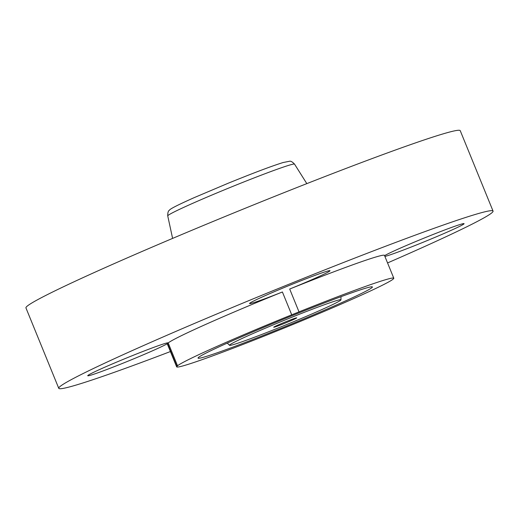 <?xml version="1.0" encoding="UTF-8"?>
<svg xmlns="http://www.w3.org/2000/svg" width="519" height="519" viewBox="0 0 519 519"><rect width="100%" height="100%" fill="white"/><g stroke="black" fill="none" stroke-linecap="round" stroke-linejoin="round"><path stroke-width="0.78" d="M295.811 318.011A12.443 0.5 157.8 0 0 282.81 322.993A12.443 0.5 157.8 0 0 273.701 327.236A12.443 0.5 157.8 0 0 274.642 327.061A12.443 0.5 157.8 0 0 287.643 322.078A12.443 0.5 157.8 0 0 296.745 317.836A12.443 0.5 157.8 0 0 295.811 318.011M239.025 339.893A60.191 2.413 157.8 0 0 229.521 345.31A60.191 2.413 157.8 0 0 269.815 331.317A60.191 2.413 157.8 0 0 331.427 305.178A60.191 2.413 157.8 0 0 340.957 299.833A60.191 2.413 157.8 0 0 301.539 313.398A60.191 2.413 157.8 0 0 239.025 339.893M212.946 349.696A94.16 3.776 157.8 0 0 198.037 358.045A94.16 3.776 157.8 0 0 259.695 336.837A94.16 3.776 157.8 0 0 357.5 295.376A94.16 3.776 157.8 0 0 372.363 286.903A94.16 3.776 157.8 0 0 309.324 308.799A94.16 3.776 157.8 0 0 212.946 349.696M278.729 330.253A117.268 4.703 157.8 0 0 392.935 279.306A43.453 1.745 157.8 0 1 393.616 278.69A117.268 4.703 157.8 0 0 393.798 278.229A117.268 4.703 157.8 0 0 384.968 279.897A117.268 4.703 157.8 0 0 299.009 311.88A43.453 1.745 157.8 0 1 291.723 314.819A117.268 4.703 157.8 0 0 177.517 365.765A43.453 1.745 157.8 0 1 176.83 366.382A117.268 4.703 157.8 0 0 176.655 366.842A117.268 4.703 157.8 0 0 185.484 365.175A117.268 4.703 157.8 0 0 271.437 333.192A43.453 1.745 157.8 0 1 278.729 330.253M393.798 278.229L384.475 255.387A117.268 4.703 157.8 0 0 375.646 257.061A117.268 4.703 157.8 0 0 289.693 289.038L299.009 311.88M289.693 289.038A43.453 1.745 157.8 0 0 330.019 270.697A43.453 1.745 157.8 0 0 326.743 271.32A43.453 1.745 157.8 0 0 281.35 288.713A43.453 1.745 157.8 0 0 249.561 303.537A43.453 1.745 157.8 0 0 252.831 302.914A43.453 1.745 157.8 0 0 282.401 291.976L291.723 314.819M282.401 291.976A117.268 4.703 157.8 0 0 168.195 342.923L177.517 365.765M168.195 342.923A43.453 1.745 157.8 0 0 168.188 342.89A43.453 1.745 157.8 0 0 112.052 364.059A43.453 1.745 157.8 0 0 87.73 375.724A43.453 1.745 157.8 0 0 143.867 354.561A43.453 1.745 157.8 0 0 167.514 343.546L176.83 366.382M167.514 343.546A117.268 4.703 157.8 0 0 167.332 344.006L176.655 366.842M387.557 262.938A234.53 9.413 157.8 0 0 493.05 211.084A234.53 9.413 157.8 0 0 475.391 214.425A234.53 9.413 157.8 0 0 230.332 308.318A234.53 9.413 157.8 0 0 58.757 388.309A234.53 9.413 157.8 0 0 76.423 384.968A234.53 9.413 157.8 0 0 170.414 351.551M384.897 256.425A43.453 1.745 157.8 0 0 439.755 235.334A43.453 1.745 157.8 0 0 464.077 223.67A43.453 1.745 157.8 0 0 407.94 244.832A43.453 1.745 157.8 0 0 384.592 255.666M493.05 211.084L460.243 130.691A234.53 9.413 157.8 0 0 442.577 134.032A234.53 9.413 157.8 0 0 197.525 227.925A234.53 9.413 157.8 0 0 25.95 307.916L58.757 388.309M167.741 215.891C167.682 212.673 168.24 210.792 169.421 210.234C169.668 209.086 177.933 204.882 194.21 197.629L228.49 183.11C249.918 174.429 269.134 166.91 283.127 162.525L289.446 161.279C290.627 160.851 292.327 161.805 294.545 164.14A68.482 2.751 157.8 0 0 289.401 165.133A68.482 2.751 157.8 0 0 218.064 192.458A68.482 2.751 157.8 0 0 167.741 215.891L172.6 238.403M229.521 345.31L227.283 343.091M340.957 299.833L341.002 296.68M294.545 164.14L306.826 183.629"/></g></svg>
